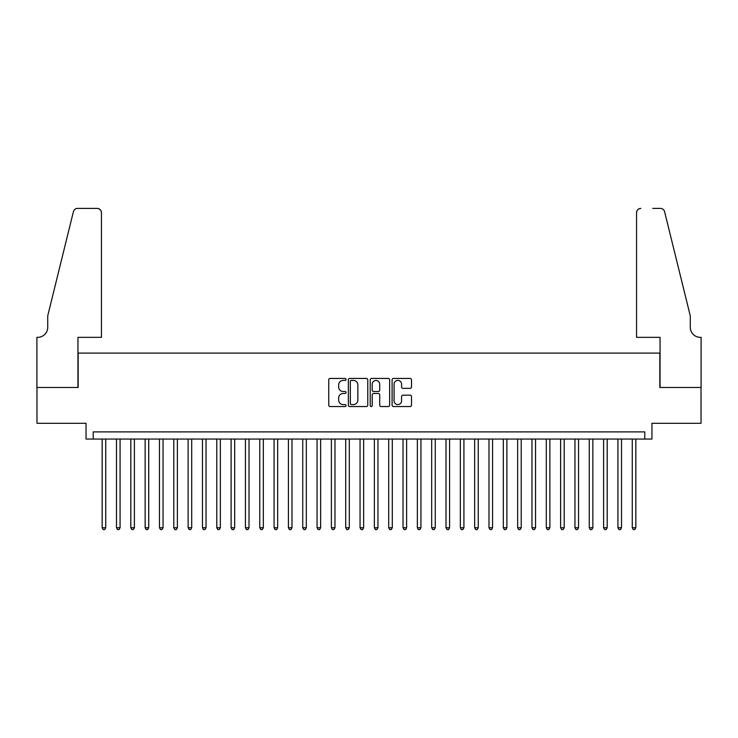 <?xml version="1.0" encoding="UTF-8"?>
<svg xmlns="http://www.w3.org/2000/svg" width="738" height="738" viewBox="0 0 738 738"><rect width="100%" height="100%" fill="white"/><g stroke="black" fill="none" stroke-linecap="round" stroke-linejoin="round"><path stroke-width="1.11" d="M346.076 379.415A0.987 0.987 0 0 0 345.089 378.437L330.154 378.437A1.402 1.402 0 0 0 328.742 379.839L328.742 405.153A1.402 1.402 0 0 0 330.154 406.555L345.089 406.555A0.987 0.987 0 0 0 346.076 405.577A0.987 0.987 0 0 0 345.089 404.59L343.161 404.59A4.502 4.502 0 0 1 338.659 400.088L338.659 397.985A4.502 4.502 0 0 1 343.161 393.483L345.089 393.483A0.987 0.987 0 0 0 346.076 392.496A0.987 0.987 0 0 0 345.089 391.509L343.161 391.509A4.502 4.502 0 0 1 338.659 387.007L338.659 384.904A4.502 4.502 0 0 1 343.161 380.402L345.089 380.402A0.987 0.987 0 0 0 346.076 379.415M410.097 388.345A1.402 1.402 0 0 0 411.509 386.943L411.509 379.839A1.402 1.402 0 0 0 410.097 378.437L393.502 378.437A1.402 1.402 0 0 0 392.099 379.839L392.099 405.153A1.402 1.402 0 0 0 393.502 406.555L410.097 406.555A1.402 1.402 0 0 0 411.509 405.153L411.509 396.574A1.402 1.402 0 0 0 410.097 395.171L402.994 395.171A1.402 1.402 0 0 0 401.592 396.574L401.592 400.826A3.764 3.764 0 0 1 397.828 404.59A3.764 3.764 0 0 1 394.064 400.826L394.064 384.166A3.764 3.764 0 0 1 397.828 380.402A3.764 3.764 0 0 1 401.592 384.166L401.592 386.943A1.402 1.402 0 0 0 402.994 388.345L410.097 388.345M644.791 439.055L651.958 439.055L651.958 423.298L701.026 423.298L701.026 387.478L659.837 387.478L659.837 353.096L78.163 353.096L78.163 387.478L36.974 387.478L36.974 423.298L86.042 423.298L86.042 439.055L644.791 439.055L644.791 431.896L93.209 431.896L93.209 439.055M367.773 379.839A1.402 1.402 0 0 0 366.362 378.437L349.766 378.437A1.402 1.402 0 0 0 348.364 379.839L348.364 405.153A1.402 1.402 0 0 0 349.766 406.555L366.362 406.555A1.402 1.402 0 0 0 367.773 405.153L367.773 379.839M371.638 378.437L388.234 378.437A1.402 1.402 0 0 1 389.636 379.839L389.636 405.153A1.402 1.402 0 0 1 388.234 406.555L381.131 406.555A1.402 1.402 0 0 1 379.719 405.153L379.719 394.885A1.402 1.402 0 0 0 378.317 393.483L373.603 393.483A1.402 1.402 0 0 0 372.201 394.885L372.201 405.577A0.987 0.987 0 0 1 371.214 406.555A0.987 0.987 0 0 1 370.227 405.577L370.227 379.839A1.402 1.402 0 0 1 371.638 378.437M351.316 380.402A0.987 0.987 0 0 0 350.329 381.389L350.329 403.603A0.987 0.987 0 0 0 351.316 404.59L353.354 404.59A4.502 4.502 0 0 0 357.856 400.088L357.856 384.904A4.502 4.502 0 0 0 353.354 380.402L351.316 380.402M379.719 384.23A3.764 3.764 0 0 0 375.965 380.476A3.764 3.764 0 0 0 372.201 384.23L372.201 390.107A1.402 1.402 0 0 0 373.603 391.509L378.317 391.509A1.402 1.402 0 0 0 379.719 390.107L379.719 384.23M102.158 439.055L102.158 527.744L105.737 527.744L105.737 439.055M105.737 527.744L104.667 529.607L103.237 529.607L102.158 527.744M101.447 337.34L101.447 212.692A4.299 4.299 0 0 0 97.148 208.393L77.591 208.393A4.299 4.299 0 0 0 73.413 211.668L47.721 315.846L47.721 327.312A10.028 10.028 0 0 1 37.684 337.34L36.9 337.34L36.9 387.478L77.951 387.478L77.951 337.34L101.447 337.34L101.447 212.692C101.171 210.099 99.741 208.669 97.148 208.393L85.257 208.393M73.413 211.668C74.51 209.306 74.51 209.306 73.413 211.668C74.51 209.306 74.51 209.306 73.413 211.668M47.721 327.312A10.028 10.028 0 0 1 37.684 337.34M636.553 337.34L636.553 212.692L636.553 337.34L660.049 337.34L660.049 387.478L701.1 387.478L701.1 337.34L700.316 337.34A10.028 10.028 0 0 1 690.279 327.312A10.028 10.028 0 0 0 700.316 337.34M682.401 283.899L664.587 211.668L690.279 315.846L690.279 327.312M652.743 208.393L660.409 208.393A4.299 4.299 0 0 1 664.587 211.668C663.49 209.306 663.49 209.306 664.587 211.668C663.49 209.306 663.49 209.306 664.587 211.668M640.852 208.393A4.299 4.299 0 0 0 636.553 212.692C636.829 210.099 638.259 208.669 640.852 208.393M116.484 439.055L116.484 527.744L120.073 527.744L120.073 439.055M120.073 527.744L118.993 529.607L117.563 529.607L116.484 527.744M130.811 439.055L130.811 527.744L134.399 527.744L134.399 439.055M134.399 527.744L133.32 529.607L131.89 529.607L130.811 527.744M145.137 439.055L145.137 527.744L148.725 527.744L148.725 439.055M148.725 527.744L147.646 529.607L146.216 529.607L145.137 527.744M159.463 439.055L159.463 527.744L163.052 527.744L163.052 439.055M163.052 527.744L161.973 529.607L160.543 529.607L159.463 527.744M173.799 439.055L173.799 527.744L177.378 527.744L177.378 439.055M177.378 527.744L176.299 529.607L174.869 529.607L173.799 527.744M188.125 439.055L188.125 527.744L191.705 527.744L191.705 439.055M191.705 527.744L190.625 529.607L189.196 529.607L188.125 527.744M202.452 439.055L202.452 527.744L206.031 527.744L206.031 439.055M206.031 527.744L204.952 529.607L203.522 529.607L202.452 527.744M216.778 439.055L216.778 527.744L220.358 527.744L220.358 439.055M220.358 527.744L219.278 529.607L217.848 529.607L216.778 527.744M231.105 439.055L231.105 527.744L234.684 527.744L234.684 439.055M234.684 527.744L233.614 529.607L232.175 529.607L231.105 527.744M245.431 439.055L245.431 527.744L249.01 527.744L249.01 439.055M249.01 527.744L247.94 529.607L246.501 529.607L245.431 527.744M259.758 439.055L259.758 527.744L263.337 527.744L263.337 439.055M263.337 527.744L262.267 529.607L260.828 529.607L259.758 527.744M274.084 439.055L274.084 527.744L277.663 527.744L277.663 439.055M277.663 527.744L276.593 529.607L275.154 529.607L274.084 527.744M288.41 439.055L288.41 527.744L291.99 527.744L291.99 439.055M291.99 527.744L290.92 529.607L289.49 529.607L288.41 527.744M302.737 439.055L302.737 527.744L306.316 527.744L306.316 439.055M306.316 527.744L305.246 529.607L303.816 529.607L302.737 527.744M317.063 439.055L317.063 527.744L320.643 527.744L320.643 439.055M320.643 527.744L319.572 529.607L318.143 529.607L317.063 527.744M331.39 439.055L331.39 527.744L334.969 527.744L334.969 439.055M334.969 527.744L333.899 529.607L332.469 529.607L331.39 527.744M345.716 439.055L345.716 527.744L349.305 527.744L349.305 439.055M349.305 527.744L348.225 529.607L346.795 529.607L345.716 527.744M360.043 439.055L360.043 527.744L363.631 527.744L363.631 439.055M363.631 527.744L362.552 529.607L361.122 529.607L360.043 527.744M374.369 439.055L374.369 527.744L377.957 527.744L377.957 439.055M377.957 527.744L376.878 529.607L375.448 529.607L374.369 527.744M388.695 439.055L388.695 527.744L392.284 527.744L392.284 439.055M392.284 527.744L391.205 529.607L389.775 529.607L388.695 527.744M403.031 439.055L403.031 527.744L406.61 527.744L406.61 439.055M406.61 527.744L405.531 529.607L404.101 529.607L403.031 527.744M417.357 439.055L417.357 527.744L420.937 527.744L420.937 439.055M420.937 527.744L419.857 529.607L418.428 529.607L417.357 527.744M431.684 439.055L431.684 527.744L435.263 527.744L435.263 439.055M435.263 527.744L434.184 529.607L432.754 529.607L431.684 527.744M446.01 439.055L446.01 527.744L449.59 527.744L449.59 439.055M449.59 527.744L448.51 529.607L447.08 529.607L446.01 527.744M460.337 439.055L460.337 527.744L463.916 527.744L463.916 439.055M463.916 527.744L462.846 529.607L461.407 529.607L460.337 527.744M474.663 439.055L474.663 527.744L478.242 527.744L478.242 439.055M478.242 527.744L477.172 529.607L475.733 529.607L474.663 527.744M488.99 439.055L488.99 527.744L492.569 527.744L492.569 439.055M492.569 527.744L491.499 529.607L490.06 529.607L488.99 527.744M503.316 439.055L503.316 527.744L506.895 527.744L506.895 439.055M506.895 527.744L505.825 529.607L504.386 529.607L503.316 527.744M517.642 439.055L517.642 527.744L521.222 527.744L521.222 439.055M521.222 527.744L520.152 529.607L518.722 529.607L517.642 527.744M531.969 439.055L531.969 527.744L535.548 527.744L535.548 439.055M535.548 527.744L534.478 529.607L533.048 529.607L531.969 527.744M546.295 439.055L546.295 527.744L549.875 527.744L549.875 439.055M549.875 527.744L548.804 529.607L547.375 529.607L546.295 527.744M560.622 439.055L560.622 527.744L564.201 527.744L564.201 439.055M564.201 527.744L563.131 529.607L561.701 529.607L560.622 527.744M574.948 439.055L574.948 527.744L578.537 527.744L578.537 439.055M578.537 527.744L577.457 529.607L576.027 529.607L574.948 527.744M589.275 439.055L589.275 527.744L592.863 527.744L592.863 439.055M592.863 527.744L591.784 529.607L590.354 529.607L589.275 527.744M603.601 439.055L603.601 527.744L607.19 527.744L607.19 439.055M607.19 527.744L606.11 529.607L604.68 529.607L603.601 527.744M617.927 439.055L617.927 527.744L621.516 527.744L621.516 439.055M621.516 527.744L620.437 529.607L619.007 529.607L617.927 527.744M632.263 439.055L632.263 527.744L635.842 527.744L635.842 439.055M635.842 527.744L634.763 529.607L633.333 529.607L632.263 527.744"/></g></svg>
